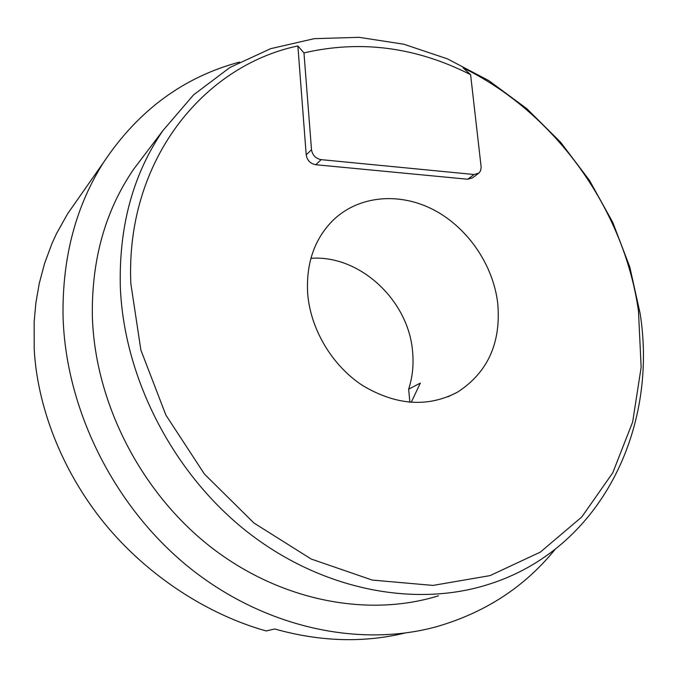 <?xml version="1.0" encoding="UTF-8"?>
<svg xmlns="http://www.w3.org/2000/svg" width="677" height="677" viewBox="0 0 677 677"><rect width="100%" height="100%" fill="white"/><g stroke="black" fill="none" stroke-linecap="round" stroke-linejoin="round"><path stroke-width="1.02" d="M638.47 311.073L641.144 367.306L632.656 422.016L612.787 472.766L581.755 517L540.339 552.11L490.013 575.619L432.975 585.419L372.189 580.062L311.225 559.05L254.01 523.067L204.42 474.044L165.873 415.069L140.884 350.102L130.822 283.485C125.524 161.515 202.558 65.974 297.872 45.943L303.973 52.908C360.502 39.774 416.042 47.026 470.6 74.665L463.076 67.844C554.683 112.5 623.999 208.685 638.47 311.073M120.286 285.567C123.349 376.023 171.746 471.767 245.895 530.768C320.213 589.65 413.359 607.912 487.398 584.733C601.032 549.749 658.382 428.389 640.103 313.4L629.822 267.077L612.778 222.403L589.506 180.463L560.615 142.238L526.782 108.659L488.786 80.605L447.497 58.882L403.89 44.233L359.055 37.32L314.213 38.674L270.698 48.668L229.977 67.446L193.554 94.89L162.979 130.517C133.301 173.82 119.067 225.5 120.286 285.567M145.53 153.544L133.724 169.123C105.324 210.522 91.539 259.528 92.36 316.151C94.746 401.41 139.792 490.935 209.472 546C279.322 600.939 367.543 617.864 438.468 595.802M497.747 303.431C493.271 265.037 467.959 227.963 434.059 210.039C400.175 192.2 359.825 195.213 333.913 219.45C314.822 238.042 306.063 262.591 307.637 293.099C310.311 329.014 331.958 365.512 362.635 385.535C396.104 405.438 427.669 407.681 457.339 392.254C487.702 372.655 501.175 343.044 497.747 303.431M411.193 402.4L420.332 383.097L408.646 389.165C412.505 377.224 413.825 364.759 412.606 351.752C408.68 300.3 359.529 254.577 310.887 258.343M239.48 62.106C183.577 77.06 138.362 110.359 103.835 161.998C76.052 205.69 62.445 256.651 63.02 314.864C65.034 407.258 112.67 504.847 187.47 566.09C262.464 627.19 357.947 648.024 435.878 626.885C484.918 612.846 524.658 587.001 555.123 549.352M78.092 198.801L67.624 213.78L56.589 233.472L51.994 243.458L44.564 263.514L39.266 283.426L35.873 302.941L34.155 321.888L34.205 348.934C37.04 404.237 60.49 469.322 104.385 523.219C148.348 577.058 209.481 615.224 266.222 630.947L274.71 628.975C319.815 641.678 363.143 643.057 404.685 633.113M408.646 389.165L409.881 402.299M470.6 74.665L481.169 167.244L480.568 170.824L478.842 173.134L474.052 174.505L321.152 159.645C315.685 158.562 312.469 155.253 311.496 149.71L303.973 52.908M478.343 173.507L472.495 177.856L467.722 179.236L315.787 164.731C310.362 163.673 307.163 160.39 306.207 154.889L297.872 45.943M306.207 154.889L311.496 149.71M467.722 179.236L474.052 174.505M315.787 164.731L321.152 159.645M67.624 213.78L103.835 161.998M447.802 396.857L457.339 392.254M133.724 169.123L162.979 130.517"/></g></svg>
